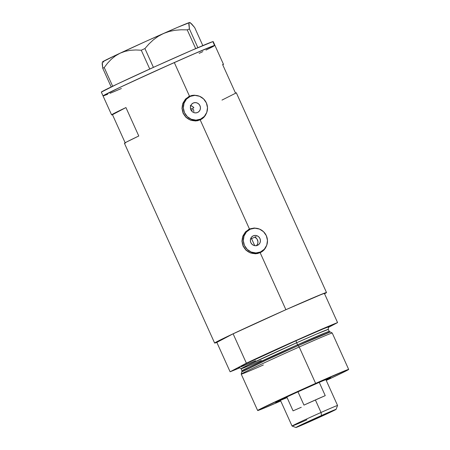 <?xml version="1.0" encoding="UTF-8"?>
<svg xmlns="http://www.w3.org/2000/svg" width="450" height="450" viewBox="0 0 450 450"><rect width="100%" height="100%" fill="white"/><g stroke="black" fill="none" stroke-linecap="round" stroke-linejoin="round"><path stroke-width="0.67" d="M193.838 111.555L193.731 110.424L193.838 111.555M193.388 109.322L193.731 110.424L193.388 109.322M256.095 237.943L254.852 237.139L257.079 239.074L256.095 237.943M257.726 240.429L257.079 239.074L257.985 241.903L257.726 240.429M257.271 244.699L256.348 245.796L257.597 244.052L257.985 241.903L257.811 243.422M253.249 235.828A5.203 4.989 -117.8 0 1 259.881 238.388A5.203 4.989 -117.8 0 1 257.529 245.312L255.623 245.728L253.676 245.357L251.994 244.26L250.83 242.601L250.357 240.632L250.65 238.652L251.668 236.97L253.249 235.828L255.156 235.417L257.102 235.783L258.784 236.88L259.948 238.539L260.421 240.508L260.128 242.488L259.11 244.176L257.529 245.312A5.203 4.989 -117.8 0 1 250.903 242.752A5.203 4.989 -117.8 0 1 253.249 235.828L252.681 236.132L253.249 235.828M193.281 103.011A5.203 4.989 -117.8 0 1 199.907 105.57A5.203 4.989 -117.8 0 1 197.561 112.494L195.654 112.911L193.708 112.539L192.026 111.442L190.862 109.783L190.389 107.814L190.682 105.834L191.7 104.153L193.281 103.011L195.188 102.594L197.128 102.966L198.816 104.062L199.98 105.722L200.453 107.691L200.16 109.671L199.142 111.358L197.561 112.494A5.203 4.989 -117.8 0 1 190.929 109.935A5.203 4.989 -117.8 0 1 193.281 103.011L192.713 103.314L193.281 103.011M190.271 105.547L191.908 106.048L193.309 107.083L193.877 107.769L192.825 108.321L193.877 107.769L192.651 106.504L190.761 105.632M189.585 96.716L188.393 97.346A12.482 11.976 62.2 0 0 183.454 113.619A12.482 11.976 62.2 0 0 199.361 119.762L200.554 119.126A12.482 11.976 -117.8 0 1 184.646 112.989A12.482 11.976 -117.8 0 1 189.585 96.716A12.482 11.976 -117.8 0 1 190.282 96.379A12.482 11.976 -117.8 0 1 206.19 102.516A12.482 11.976 -117.8 0 1 201.251 118.789A12.482 11.976 -117.8 0 1 200.554 119.126L197.128 120.493L194.782 120.758L190.119 119.874L186.081 117.236L183.279 113.254L182.149 108.529L182.857 103.781L185.293 99.737L188.438 97.324M249.559 229.534L248.361 230.164A12.482 11.976 62.2 0 0 243.422 246.437A12.482 11.976 62.2 0 0 259.329 252.579L260.528 251.949A12.482 11.976 -117.8 0 1 244.62 245.807A12.482 11.976 -117.8 0 1 249.559 229.534A12.482 11.976 -117.8 0 1 250.251 229.196A12.482 11.976 -117.8 0 1 266.164 235.333A12.482 11.976 -117.8 0 1 261.219 251.612A12.482 11.976 -117.8 0 1 260.528 251.949L257.096 253.311L254.751 253.575L250.088 252.692L246.049 250.054L243.253 246.071L242.117 241.346L242.826 236.604L245.261 232.554L248.406 230.141M200.61 119.711A13.005 12.476 62.2 0 0 204.339 116.415L203.529 117.388M193.292 95.501A13.005 12.476 62.2 0 0 188.876 96.536L191.824 95.445L194.237 95.192L197.314 95.603L194.237 95.192L189.501 96.204L174.302 62.55A61.38 1.119 155.7 0 0 103.039 95.906L109.198 92.554L127.108 84.021L174.302 62.55L189.501 96.204L188.876 96.536A13.005 12.476 62.2 0 0 188.46 96.728M202.309 118.693L197.848 120.679L195.373 120.971L190.401 120.116L186.069 117.439L183.099 113.31L181.974 108.354L182.829 103.359L185.484 99.084L189.501 96.204L185.484 99.084L182.829 103.359L181.974 108.354L183.099 113.31L186.069 117.439L190.401 120.116L195.373 120.971L200.199 119.903L249.469 229.022L254.211 228.009L257.282 228.42L254.211 228.009L249.469 229.022L200.199 119.903L204.109 117.084L202.309 118.693M205.526 115.138L204.109 117.084L206.516 112.944L205.526 115.138M260.578 252.529A13.005 12.476 62.2 0 0 264.308 249.232L263.503 250.211M253.26 228.324A13.005 12.476 62.2 0 0 248.844 229.354L249.469 229.022L248.844 229.354A13.005 12.476 62.2 0 0 248.434 229.545M262.277 251.511L257.816 253.496L255.341 253.789L250.369 252.934L246.043 250.256L243.067 246.127L241.942 241.172L242.797 236.177L245.453 231.902L249.469 229.022L245.453 231.902L242.797 236.177L241.942 241.172L243.067 246.127L246.043 250.256L250.369 252.934L255.341 253.789L260.168 252.726L285.896 309.701L260.168 252.726L264.077 249.902L262.277 251.511M265.494 247.956L264.077 249.902L266.49 245.762L265.494 247.956M217.322 342.208L214.633 343.063L216.765 341.741L230.344 335.098L285.896 309.701L233.106 333.793L246.381 363.184L230.107 371.779L240.013 367.729A61.38 1.119 -24.3 0 1 230.107 371.779L216.838 342.388A61.38 1.119 -24.3 0 1 214.627 343.052A61.38 1.119 -24.3 0 1 285.896 309.701A61.38 1.119 -24.3 0 1 326.514 292.534A61.38 1.119 -24.3 0 1 324.551 293.754M125.314 143.117L124.509 143.201L126.574 141.998L138.78 136.001L125.938 107.561L111.668 114.761L112.472 114.677L125.938 107.561L112.472 114.677L125.162 142.774L112.472 114.677A61.38 1.119 -24.3 0 1 111.6 114.862A61.38 1.119 -24.3 0 1 125.938 107.561L138.78 136.001A61.38 1.119 155.7 0 0 124.436 143.308L214.627 343.052M213.204 41.586L212.844 41.631A61.38 1.119 155.7 0 1 213.21 41.597L214.92 45.388A61.38 1.119 155.7 0 0 174.302 62.55L201.611 50.608L214.914 45.377L214.56 45.422L212.844 41.631A61.38 1.119 155.7 0 0 153.838 67.174A61.38 1.119 155.7 0 0 101.323 92.115L103.039 95.906A61.38 1.119 -24.3 0 1 155.554 70.965A61.38 1.119 -24.3 0 1 214.56 45.422A61.38 1.119 -24.3 0 1 214.92 45.388L223.481 64.344A61.38 1.119 -24.3 0 1 222.761 64.879M229.112 335.919L221.271 340.065A54.096 0.984 -24.3 0 1 228.684 336.133L233.106 333.793A61.38 1.119 155.7 0 1 324.304 293.203L337.573 322.594L328.478 327.397L337.573 322.594L317.993 330.801L246.381 363.184A61.38 1.119 -24.3 0 1 337.573 322.594L324.304 293.203L285.896 309.701L316.553 296.342L326.509 292.528L236.323 92.79A61.38 1.119 155.7 0 0 235.446 92.976L222.604 64.536A61.38 1.119 -24.3 0 1 223.481 64.344M326.509 292.528L324.377 293.85M121.388 88.521L113.001 92.098M107.668 94.292L103.404 95.867M214.026 46.018L211.022 47.604M202.826 51.621L199.17 53.359M221.985 100.091L236.256 92.891L235.446 92.976L222.604 64.536L223.414 64.451M251.173 228.589L248.844 229.354M260.072 252.214L259.329 252.579A12.482 11.976 62.2 0 0 260.027 252.242L261.219 251.612M191.199 95.771L188.876 96.536M200.104 119.396L199.361 119.762A12.482 11.976 62.2 0 0 200.059 119.424L201.251 118.789M260.528 251.949L264.324 249.216L266.76 245.171L267.463 240.424L266.332 235.699L263.537 231.716L259.498 229.084L254.829 228.195L250.251 229.196L246.454 231.924L244.018 235.969L243.315 240.716L244.446 245.441L247.247 249.424L251.286 252.062L255.949 252.945L260.528 251.949M200.554 119.126L204.351 116.398L206.792 112.354L207.495 107.606L206.364 102.881L203.563 98.899L199.524 96.266L194.861 95.377L190.282 96.379L186.486 99.107L184.05 103.151L183.341 107.899L184.477 112.624L187.273 116.606L191.312 119.239L195.975 120.127L200.554 119.126M190.637 109.204A41.614 0.759 -24.3 0 1 193.877 107.769L190.637 109.204M104.293 95.586L103.399 95.873A61.38 1.119 -24.3 0 1 103.039 95.906L111.6 114.862M103.669 62.1L102.802 61.869L102.308 62.46L102.758 68.276L104.22 67.539L112.663 86.242L104.22 67.539L107.595 63.152L111.33 59.214L115.498 55.845L120.161 53.162L125.111 51.334L130.343 50.299L135.771 49.967L141.266 50.22L149.76 69.024L141.266 50.22L144.922 48.561L148.928 44.004L153.304 39.904L158.147 36.354L163.496 33.491L169.127 31.489L175.022 30.279L181.102 29.779L187.228 29.863L195.699 48.617L187.228 29.863L189.422 28.941L188.972 23.124L189.472 22.539L190.339 22.77L194.681 27.574L202.815 45.585L194.681 27.574L191.531 23.766L189.472 22.539L190.339 22.77M153.416 67.371L144.922 48.561L148.928 44.004L153.304 39.904L158.147 36.354L163.496 33.491L169.127 31.489L175.022 30.279L181.102 29.779L187.228 29.863L189.422 28.941L188.831 24.457L188.972 23.124L189.472 22.539A47.858 0.872 155.7 0 0 163.496 33.491A47.858 0.872 155.7 0 0 120.161 53.162L125.111 51.334L130.343 50.299L135.771 49.967L141.266 50.22L144.922 48.561L153.416 67.371M197.882 47.678L189.422 28.941L197.882 47.678M102.802 61.869L102.308 62.46L102.167 63.799L102.758 68.276L111.189 86.951L102.758 68.276L104.22 67.539L107.595 63.152L111.33 59.214L115.498 55.845L120.161 53.162A47.858 0.872 155.7 0 0 102.521 61.881L115.808 55.204L146.857 40.922L177.486 27.388L189.754 22.528M189.984 22.59L189.743 22.5A47.858 0.872 155.7 0 0 189.472 22.539M101.329 92.121L117.073 84.139L156.364 66.038L192.054 50.192L212.844 41.631L214.56 45.422L193.764 53.983L158.074 69.829L118.783 87.936L103.044 95.912M110.076 93.313L120.066 89.089M205.993 50.091L212.771 46.704M310.719 385.988A30.274 0.551 -24.3 0 1 330.744 377.511A30.274 0.551 -24.3 0 1 326.048 379.986L330.666 377.612L327.274 378.804L302.692 389.588L278.612 400.781L275.754 402.418L280.536 400.539A30.274 0.551 -24.3 0 1 275.569 402.424A30.274 0.551 -24.3 0 1 310.719 385.988M254.728 245.655L251.544 238.612A54.096 0.984 155.7 0 0 250.526 239.062L251.544 238.612L254.728 245.655M228.684 336.133L221.265 340.048A54.096 0.984 -24.3 0 1 228.684 336.133L216.838 342.388L233.106 333.793L246.381 363.184L230.107 371.779L216.838 342.388M328.843 326.998L328.843 326.998C328.478 326.689 328.303 327.482 328.314 329.389L316.266 334.17L296.646 342.771A47.858 0.872 155.7 0 0 241.082 368.775L241.999 370.8A47.858 0.872 -24.3 0 1 297.562 344.796A1.041 0.292 -114 0 0 298.164 345.611A1.041 0.292 66 0 1 297.562 344.796L325.62 332.674L329.231 331.414L330.216 332.004L298.164 345.611L299.194 346.995A49.939 0.911 -24.3 0 1 332.235 333.022A49.939 0.911 155.7 0 0 299.194 346.995L298.164 345.611A48.628 0.889 155.7 0 0 241.706 372.021L241.217 374.119A49.939 0.911 -24.3 0 1 299.194 346.995A49.939 0.911 155.7 0 0 241.217 374.13L257.653 410.529A49.939 0.911 -24.3 0 1 315.63 383.389L299.194 346.995L315.63 383.389A49.939 0.911 -24.3 0 1 348.677 369.428A49.939 0.911 -24.3 0 1 326.244 380.419L345.504 371.233L348.531 369.585L346.483 370.119L302.383 389.329L259.391 409.461L257.951 410.501L261.416 409.219L280.733 400.973A49.939 0.911 -24.3 0 1 257.653 410.529M263.346 364.989A49.939 0.911 -24.3 0 1 241.217 374.119M348.677 369.428L332.241 333.034L330.334 332.004A48.628 0.889 155.7 0 0 298.164 345.611L266.535 359.949L241.785 371.936L241.999 370.8L248.653 367.284L297.562 344.796A47.858 0.872 -24.3 0 1 329.231 331.414L328.314 329.389A47.858 0.872 155.7 0 0 296.646 342.771L297.562 344.796L296.646 342.771A2.081 0.585 66 0 1 296.308 340.599L323.606 328.748L329.051 326.661L328.624 327.15M239.361 367.47L238.331 367.74L240.069 366.666L251.111 361.26L296.308 340.599L244.102 364.629L241.11 366.812L255.572 360.726M252.214 362.177L249.154 363.488M296.308 340.599A2.081 0.585 -114 0 0 296.646 342.771L247.736 365.254L241.082 368.775L242.966 368.196L261.293 360.45M254.852 237.139A54.096 0.984 155.7 0 0 251.544 238.612L256.129 236.576M336.105 409.348L337.562 405.501A24.969 0.456 155.7 0 0 321.041 412.47L321.508 415.507A22.056 0.399 -24.3 0 1 336.105 409.348A22.056 0.399 -24.3 0 1 310.5 421.329L336.043 409.41L302.991 423.956L296.038 427.483L310.5 421.329A22.056 0.399 -24.3 0 1 295.909 427.5A22.056 0.399 -24.3 0 1 321.508 415.507L321.041 412.47A24.969 0.456 155.7 0 0 292.056 426.043A24.969 0.456 -24.3 0 1 321.041 412.47L315.388 399.954A24.969 0.456 155.7 0 0 303.969 405.107L297.979 391.832A24.969 0.456 155.7 0 0 280.406 400.252A24.969 0.456 -24.3 0 1 297.979 391.832A24.969 0.456 -24.3 0 1 309.397 386.685L297.979 391.832L309.397 386.685A24.969 0.456 -24.3 0 1 319.247 382.365A24.969 0.456 -24.3 0 1 325.918 379.71A24.969 0.456 155.7 0 0 319.247 382.365L325.238 395.64A24.969 0.456 155.7 0 0 315.388 399.954L321.041 412.47A24.969 0.456 -24.3 0 1 337.562 405.489L325.918 379.704L326.076 379.299M313.796 419.586L313.673 419.304L313.796 419.586L307.997 422.055L310.787 420.637L324.062 414.782L311.124 420.48L323.674 414.9L313.796 419.586M306.923 419.794A24.969 0.456 -24.3 0 1 292.05 426.037L295.909 427.5M301.269 407.278L293.074 410.861L287.083 397.592A24.969 0.456 -24.3 0 1 280.412 400.258L292.05 426.037M192.825 108.321A37.451 0.681 155.7 0 0 190.665 109.277L192.825 108.321M191.211 110.436L192.696 109.749M319.247 382.365L325.238 395.64L303.969 405.107L297.979 391.832L319.247 382.365M241.082 368.775C239.901 367.571 239.186 367.178 238.939 367.594M280.406 400.258L280.001 400.101"/></g></svg>
